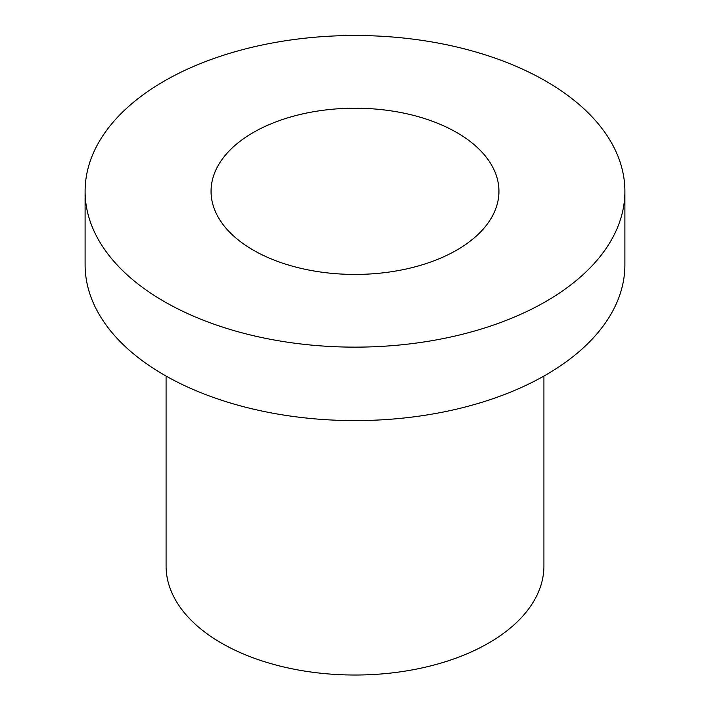 <?xml version="1.0" encoding="UTF-8"?>
<svg xmlns="http://www.w3.org/2000/svg" width="710" height="710" viewBox="0 0 710 710"><rect width="100%" height="100%" fill="white"/><g stroke="black" fill="none" stroke-linecap="round" stroke-linejoin="round"><path stroke-width="1.06" d="M85.102 191.318L85.102 264.777A269.898 155.818 0 0 0 164.152 374.96A269.898 155.818 0 0 0 458.287 408.738A269.898 155.818 0 0 0 624.898 264.777L624.898 191.318A269.898 155.818 0 0 0 355 35.5A269.898 155.818 0 0 0 85.102 191.318A269.898 155.818 0 0 0 164.152 301.502A269.898 155.818 0 0 0 458.287 335.28A269.898 155.818 0 0 0 624.898 191.318M253.213 250.089A143.944 83.105 0 0 0 410.087 268.105A143.944 83.105 0 0 0 498.944 191.318A143.944 83.105 0 0 0 355 108.213A143.944 83.105 0 0 0 211.056 191.318A143.944 83.105 0 0 0 253.213 250.089M543.922 376.06L543.922 565.95A188.922 109.074 180 0 1 427.296 666.726A188.922 109.074 180 0 1 221.405 643.074A188.922 109.074 180 0 1 166.078 565.95L166.078 376.06"/></g></svg>
